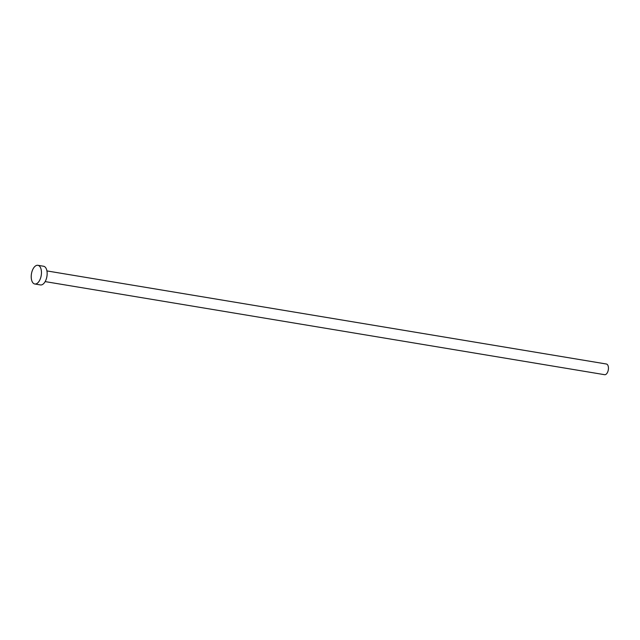 <?xml version="1.0" encoding="UTF-8"?>
<svg xmlns="http://www.w3.org/2000/svg" width="640" height="640" viewBox="0 0 640 640"><rect width="100%" height="100%" fill="white"/><g stroke="black" fill="none" stroke-linecap="round" stroke-linejoin="round"><path stroke-width="0.96" d="M46.928 270.92L606.408 364.016A5.416 2.832 99.4 0 1 607.648 364.912A5.416 2.832 99.4 0 1 608 371.144A5.416 2.832 99.4 0 1 604.632 374.696L45.152 281.6M37.896 265.304L43.584 266.248A9.472 4.952 99.4 0 1 45.76 267.816A9.472 4.952 99.4 0 1 46.368 278.72A9.472 4.952 99.4 0 1 40.472 284.936L34.784 283.992A9.472 4.952 99.4 0 1 32.608 282.424A9.472 4.952 99.4 0 1 32 271.52A9.472 4.952 99.4 0 1 37.896 265.304A9.472 4.952 99.4 0 1 40.064 266.864A9.472 4.952 99.4 0 1 40.68 277.776A9.472 4.952 99.4 0 1 34.784 283.992"/></g></svg>
